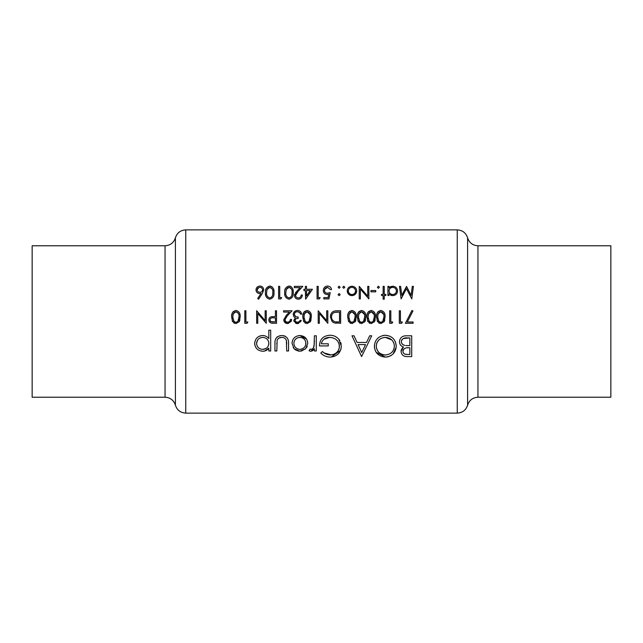 <?xml version="1.0" encoding="UTF-8"?>
<svg xmlns="http://www.w3.org/2000/svg" width="643" height="643" viewBox="0 0 643 643"><rect width="100%" height="100%" fill="white"/><g stroke="black" fill="none" stroke-linecap="round" stroke-linejoin="round"><path stroke-width="0.96" d="M234.904 322.103L235.925 322.328L234.036 321.5L232.766 317.031L233.24 313.888L235.925 311.742C238.336 312.498 239.365 314.266 239.019 317.031L237.83 321.5L235.925 322.328L236.954 322.103M270.719 321.5L269.956 319.925C270.317 318.293 271.41 317.586 273.219 317.811L275.405 317.835L275.405 322.006L270.719 321.5L273.114 322.006M306.068 322.103L307.089 322.328L305.2 321.5L303.938 317.031L304.412 313.888L307.089 311.742C309.508 312.498 310.537 314.266 310.191 317.031L309.002 321.5L307.089 322.328L308.118 322.103M379.804 322.103L380.825 322.328L378.936 321.5L377.674 317.031L378.14 313.888L380.825 311.742C383.236 312.498 384.273 314.266 383.919 317.031L382.73 321.5L380.825 322.328L381.854 322.103M370.183 322.103L371.212 322.328L369.323 321.5L368.053 317.031L368.527 313.888L371.212 311.742C373.623 312.498 374.652 314.266 374.306 317.031L373.117 321.5L371.212 322.328L372.233 322.103M360.57 322.103L361.591 322.328L359.702 321.5L358.432 317.031L358.907 313.888L361.591 311.742C364.002 312.498 365.039 314.266 364.685 317.031L363.496 321.5L361.591 322.328L362.62 322.103M350.949 322.103L351.97 322.328L350.081 321.5L348.819 317.031L349.294 313.888L351.97 311.742C354.389 312.498 355.418 314.266 355.073 317.031L353.883 321.5L351.97 322.328L352.999 322.103M334.36 321.5L334.802 321.653L334.36 321.5C332.447 320.576 331.499 319.041 331.507 316.878C331.499 314.692 332.503 313.197 334.513 312.385L339.52 312.064L339.52 322.006L335.694 321.838M165.05 245.771L32.15 245.771L32.15 397.229L165.05 397.229L165.05 245.771C170.291 245.449 173.739 242.805 175.402 237.822L175.402 405.178C177.066 410.162 180.514 412.806 185.755 413.127L457.245 413.127L457.245 229.873L185.755 229.873L185.755 413.127M610.85 321.5L610.85 397.229L477.95 397.229L477.95 245.771L610.85 245.771L610.85 321.5M288.554 350.982L288.554 343.724C288.9 338.748 286.633 336.016 281.738 335.525C276.908 335.992 274.649 338.676 274.955 343.587L274.955 350.982L276.82 350.982L277.133 340.235C278.001 338.322 279.536 337.374 281.722 337.39C283.981 337.374 285.532 338.371 286.392 340.38L286.682 350.982L288.554 350.982M316.276 350.982L316.276 335.791L314.411 335.791L314.073 346.111C313.768 347.879 312.763 348.972 311.059 349.382L310.103 349.117L309.082 350.732L310.706 351.247L314.411 348.747L314.411 350.982L316.276 350.982M361.591 356.584L371.726 335.791L369.685 335.791L366.526 342.454L357.098 342.454L354.028 335.791L351.994 335.791L361.591 356.584M411.713 356.584L411.713 335.791L406.087 335.791C402.124 335.903 399.906 337.872 399.448 341.69C399.544 344.335 400.878 346.103 403.45 347.003L401.047 351.432C401.489 355.024 403.691 356.744 407.654 356.584L411.713 356.584M385.454 357.114C392.19 356.351 395.791 352.677 396.249 346.095C395.702 339.528 392.045 335.919 385.286 335.252C378.55 335.935 374.917 339.584 374.387 346.191C374.877 352.83 378.566 356.471 385.454 357.114L376.155 352.26L375.158 350.371M320.809 353.031C323.284 355.643 326.403 357.01 330.148 357.114C337.061 356.527 340.79 352.886 341.337 346.191L338.789 339.191C336.41 336.514 333.404 335.204 329.779 335.252C323.148 335.775 319.708 339.327 319.475 345.918L328.276 345.918L328.276 343.788L321.339 343.788C322.376 339.633 325.133 337.503 329.61 337.39C335.453 337.744 338.74 340.702 339.472 346.28C338.901 351.584 335.815 354.486 330.213 354.984C327.142 354.823 324.546 353.674 322.408 351.52L320.809 353.031M270.687 350.982L270.687 330.189L268.822 330.189L268.822 338.539C267.223 336.578 265.157 335.574 262.625 335.525C257.755 336.008 255.11 338.636 254.692 343.426C255.126 348.16 257.787 350.773 262.682 351.247C265.286 351.239 267.335 350.21 268.822 348.168L268.822 350.982L270.687 350.982M299.871 351.247L305.666 348.731L307.748 343.346C307.354 338.58 304.734 335.976 299.871 335.525C295.041 335.967 292.42 338.572 292.018 343.346L294.1 348.747L299.871 351.247M407.3 322.006L412.943 310.995L411.97 310.465L405.403 323.284L413.095 323.284L413.095 322.006L407.3 322.006L407.558 321.5M400.436 322.006L400.436 310.786L399.311 310.786L399.311 323.284L401.626 323.284L402.357 322.006L400.436 322.006M390.815 322.006L390.815 310.786L389.69 310.786L389.69 323.284L392.005 323.284L392.736 322.006L390.815 322.006M380.865 323.606L384.225 321.5L385.044 317.031C385.414 313.495 384.024 311.308 380.865 310.465C377.674 311.284 376.235 313.471 376.549 317.031L377.457 321.5L380.865 323.606M371.244 323.606L374.604 321.5L375.424 317.031C375.793 313.495 374.403 311.308 371.244 310.465C368.053 311.284 366.614 313.471 366.928 317.031L367.836 321.5L371.244 323.606M361.631 323.606L364.991 321.5L365.811 317.031C366.18 313.495 364.782 311.308 361.631 310.465C358.44 311.284 357.002 313.471 357.315 317.031L358.215 321.5L361.631 323.606M352.01 323.606L355.37 321.5L356.19 317.031C356.56 313.495 355.169 311.308 352.01 310.465C348.819 311.284 347.381 313.471 347.694 317.031L348.602 321.5L352.01 323.606M340.645 323.284L340.645 310.786L336.771 310.786C332.744 310.826 330.615 312.86 330.381 316.878L332.061 321.5L334.151 322.834L340.645 323.284M327.817 323.284L327.817 310.786L326.7 310.786L326.7 320.6L318.205 310.786L318.205 323.284L319.322 323.284L319.322 313.446L327.817 323.284M307.129 323.606L310.489 321.5L311.308 317.031C311.678 313.495 310.288 311.308 307.129 310.465C303.938 311.284 302.499 313.471 302.813 317.031L303.721 321.5L307.129 323.606M297.492 323.606L300.836 321.5L301.213 320.399L300.088 320.399L299.429 321.5L297.476 322.328L295.418 321.5L294.96 320.367C295.418 318.896 296.487 318.213 298.167 318.317L298.167 317.031C296.061 317.168 294.783 316.292 294.317 314.387C294.607 312.651 295.667 311.767 297.5 311.742L299.59 312.418L300.57 314.146L301.696 314.146C301.262 311.831 299.871 310.601 297.524 310.465C294.944 310.609 293.497 311.959 293.2 314.499L293.939 316.718L295.298 317.787L293.835 320.359L294.076 321.5L297.492 323.606L296.423 323.469M287.517 323.606L291.078 321.5L291.592 319.442L290.475 319.442L289.631 321.5L287.574 322.328L285.572 321.5L284.865 319.788L287.228 315.954L292.075 310.786L283.579 310.786L283.579 312.064L289.398 312.064L286.272 315.408L283.74 319.892L284.093 321.5L287.517 323.606L285.492 323.075M276.53 323.284L276.53 310.786L275.405 310.786L275.405 316.557L271.33 316.758C269.714 317.2 268.878 318.261 268.83 319.933L269.176 321.5L271.225 323.099L276.53 323.284M266.266 323.284L266.266 310.786L265.149 310.786L265.149 320.6L256.653 310.786L256.653 323.284L257.771 323.284L257.771 313.446L266.266 323.284M245.907 322.006L245.907 310.786L244.79 310.786L244.79 323.284L247.097 323.284L247.836 322.006L245.907 322.006M235.957 323.606L239.317 321.5L240.136 317.031C240.506 313.495 239.116 311.308 235.957 310.465C232.766 311.284 231.327 313.471 231.649 317.031L232.549 321.5L235.957 323.606M387.93 295.507L389.055 295.507L389.055 293.819L392.744 295.667C395.702 295.362 397.302 293.795 397.551 290.966C397.35 288.136 395.766 286.553 392.785 286.215L389.055 287.951L389.055 286.376L387.93 286.376L387.93 295.507M379.434 287.252L378.389 288.297L379.434 287.252L378.389 286.215L377.353 287.252L378.389 288.297L377.353 287.252M368.857 286.376L367.732 286.376L367.732 296.19L359.236 286.376L359.236 298.874L360.361 298.874L360.361 289.037L368.857 298.874L368.857 286.376M343.772 288.297L344.809 287.252L343.772 286.215L342.727 287.252L343.772 288.297L344.809 287.252M323.815 298.874L328.943 298.874L330.221 292.621L327.472 293.264C325.599 293.184 324.594 292.268 324.458 290.507C324.57 288.619 325.631 287.558 327.625 287.333L330.381 289.575L331.507 289.575C331.201 287.461 329.931 286.288 327.689 286.055C324.924 286.32 323.469 287.783 323.333 290.459C323.421 292.903 324.731 294.269 327.263 294.55L328.742 294.301L328.067 297.596L323.815 297.596L323.815 298.874M305.61 299.196L312.434 289.262L306.502 289.262L306.502 286.376L305.377 286.376L305.377 289.262L303.938 289.262L303.938 290.54L305.377 290.54L305.61 299.196M293.2 292.621C293.61 289.149 292.219 286.963 289.02 286.055C285.773 286.947 284.335 289.133 284.704 292.621C284.351 296.118 285.789 298.312 289.02 299.196C292.219 298.28 293.61 296.085 293.2 292.621M273.958 292.621C274.376 289.149 272.986 286.963 269.779 286.055C266.54 286.947 265.101 289.133 265.463 292.621C265.117 296.118 266.548 298.312 269.779 299.196C272.986 298.28 274.376 296.085 273.958 292.621M258.574 299.196L262.304 293.489L263.702 289.856C263.566 287.598 262.304 286.328 259.917 286.055C257.473 286.288 256.171 287.566 256.01 289.88C256.155 292.091 257.393 293.329 259.716 293.586L261.01 293.465L257.706 298.521L258.574 299.196M280.919 298.874L281.658 297.596L279.729 297.596L279.729 286.376L278.612 286.376L278.612 298.874L280.919 298.874M301.213 295.033C301.069 296.777 300.104 297.741 298.312 297.918C296.68 297.781 295.772 296.937 295.603 295.378L297.966 291.544L302.813 286.376L294.317 286.376L294.317 287.654L300.136 287.654L297.01 290.998L294.478 295.483C294.655 297.757 295.917 298.995 298.256 299.196C300.803 298.923 302.162 297.532 302.331 295.033L301.213 295.033L301.085 295.78M319.394 298.874L320.126 297.596L318.205 297.596L318.205 286.376L317.079 286.376L317.079 298.874L319.394 298.874M339.118 288.297L340.163 287.252L339.118 286.215L338.081 287.252L339.118 288.297L338.081 287.252M339.118 295.667L340.163 294.631L339.118 293.586L338.081 294.631L339.118 295.667L338.081 294.631L339.118 293.586L340.163 294.631M351.938 295.667L355.418 294.156L356.672 290.917C356.479 288.088 354.896 286.521 351.938 286.215C348.988 286.521 347.421 288.088 347.212 290.917L348.466 294.164L351.938 295.667M375.745 291.826L375.745 290.54L370.939 290.54L370.939 291.826L375.745 291.826M384.241 299.196L384.241 295.507L385.848 295.507L385.848 294.39L384.241 294.39L384.241 286.376L383.124 286.376L383.124 294.39L381.516 294.39L381.516 295.507L383.124 295.507L383.124 299.196L384.241 299.196M413.417 286.376L412.284 286.376L411.094 295.386L406.561 286.376L401.795 295.37L400.597 286.376L399.472 286.376L401.128 298.874L406.44 288.619L411.769 298.874L413.417 286.376M401.047 351.432L401.079 350.773M401.168 350.242L402.405 347.831M403.45 347.003L401.803 346.223M400.677 345.227L399.922 343.997M402.47 336.619L403.241 336.265M403.933 336.04L404.841 335.871M403.04 350.491L402.912 351.391C403.539 348.659 405.428 347.453 408.594 347.783L409.848 347.783L409.848 354.446L407.316 354.446C404.785 354.631 403.314 353.61 402.912 351.391L402.992 352.123M403.29 352.878L404.519 353.963M405.211 354.213L407.316 354.446M408.594 347.783L407.204 347.831M404.793 348.385L403.523 349.495M403.418 349.639L403.081 350.355M403.45 344.953L404.72 345.404C402.663 344.945 401.529 343.708 401.312 341.69C402.012 338.829 403.973 337.575 407.188 337.921L409.848 337.921L409.848 345.653L405.757 345.556M401.433 340.814L401.377 342.365M401.859 343.555L403.426 344.945M409.848 337.921L403.322 338.539M402.502 339.11L402.02 339.649M401.867 339.866L401.465 340.718M261.01 293.465L259.716 293.586L261.01 293.465M258.245 293.304L257.682 292.999M257.602 292.943L257.047 292.477M256.252 291.263L256.067 290.58M260.704 286.127L261.444 286.36M259.418 292.26L259.957 292.308C258.269 292.195 257.329 291.367 257.128 289.816L257.345 290.797M257.128 289.816C257.304 288.289 258.213 287.461 259.852 287.333L258.824 287.509L257.128 289.816M259.852 287.333C261.5 287.461 262.408 288.289 262.585 289.816C262.368 288.249 261.46 287.429 259.852 287.333M262.537 290.298L262.585 289.816C262.465 291.343 261.588 292.171 259.957 292.308L260.479 292.268M270.357 286.095L272.11 286.882M273.492 288.964L273.629 289.414M273.653 289.503L273.83 290.475M265.736 295.426L265.615 294.775M265.535 291.078L265.615 290.459M265.615 290.443L265.848 289.398M265.937 289.109L266.242 288.394M272.817 293.521L272.841 292.621C273.211 295.346 272.182 297.114 269.747 297.918L270.181 297.878M271.362 297.339L272.375 295.965M272.383 295.957L272.6 295.274M272.64 295.097L272.753 294.325M272.761 294.301L272.793 293.891M269.304 297.878L269.747 297.918C267.319 297.082 266.274 295.322 266.588 292.621L267.062 289.479L266.588 292.621M266.781 294.791L266.877 295.217M267.295 296.31L267.785 297.018M267.44 288.675L267.062 289.479L269.747 287.333L268.235 287.823M272.15 288.82L269.747 287.333C272.19 288.152 273.227 289.913 272.841 292.621L272.817 291.721M272.584 289.905L272.383 289.294M289.591 286.095L290.138 286.223M290.644 286.424L291.351 286.882M292.726 288.964L292.862 289.414M292.886 289.503L293.063 290.475M284.97 295.426L284.849 294.775M284.769 291.078L284.849 290.459M284.849 290.443L285.082 289.398M285.171 289.109L285.484 288.394M292.051 293.521L292.075 292.621C292.444 295.346 291.416 297.114 288.98 297.918L289.414 297.878M290.596 297.339L291.609 295.965M291.617 295.957L291.834 295.274M291.874 295.097L291.994 294.325M291.994 294.301L292.035 293.891M288.538 297.878L288.98 297.918C286.561 297.082 285.508 295.322 285.822 292.621L286.296 289.479L285.822 292.621M286.014 294.791L286.111 295.217M286.537 296.31L287.027 297.018M286.674 288.675L286.296 289.479L288.98 287.333L287.469 287.823M291.383 288.82L288.98 287.333C291.424 288.152 292.461 289.913 292.075 292.621L292.051 291.721M291.818 289.905L291.617 289.294M295.659 294.807L295.603 295.378C295.796 296.962 296.704 297.805 298.312 297.918L298.907 297.862M299.453 297.709L300.032 297.387M299.855 298.891L299.075 299.124M297.5 299.132L296.777 298.939M295.209 297.717L294.542 296.198M294.534 294.824L294.687 294.189M295.467 292.79L296.118 291.978M297.966 291.544L296.56 293.112M296.061 293.803L295.82 294.261M306.502 290.54L310.231 290.54L306.502 295.973L306.502 290.54M328.742 294.301L327.263 294.55M324.426 293.377L323.895 292.678M323.333 290.459C323.525 287.726 324.98 286.256 327.689 286.055M330.381 289.575L327.625 287.333L324.659 289.326M324.506 289.897L324.578 291.392M326.885 293.224L328.179 293.208M328.894 293.063L330.221 292.621M336.12 323.212L335.132 323.083M333.572 322.593L333.034 322.296M330.454 315.785L330.679 314.74M336.988 321.958L338.644 322.006M331.547 316.155L331.547 317.602M332.479 320.061L333.613 321.122M335.357 312.209L333.838 312.659M332.608 313.623L332.246 314.106M331.925 314.716L331.675 315.44M331.667 315.464L331.579 315.898M338.089 312.064L336.289 312.12M355.9 313.993L356.053 314.845M355.941 319.901L355.812 320.415M355.659 320.873L355.105 321.934M350.459 323.276L350.017 323.035M348.755 321.765L348.345 320.986M347.767 315.52L348.088 313.76M348.128 313.631L348.514 312.731M348.852 312.16L349.527 311.405M354.454 320.704L354.872 319.483M355.032 318.205L355.049 316.171M348.876 315.826L348.868 318.221M348.868 318.245L348.948 318.88M349.43 320.527L350.419 321.789M349.688 313.061L349.069 314.652M354.84 314.427L351.97 311.742L350.403 312.281M365.513 313.993L365.674 314.845M365.562 319.901L365.433 320.415M365.272 320.873L364.726 321.934M360.072 323.276L359.533 322.971M358.376 321.765L357.966 320.986M357.379 315.52L357.709 313.76M357.749 313.631L358.127 312.731M358.472 312.16L359.14 311.405M364.067 320.704L364.493 319.483M364.653 318.205L364.669 316.171M358.497 315.826L358.489 318.221M358.489 318.245L358.569 318.88M359.051 320.527L360.04 321.789M359.3 313.061L358.681 314.652M364.46 314.427L361.591 311.742L360.024 312.281M375.134 313.993L375.295 314.845M375.182 319.901L375.046 320.415M374.893 320.873L374.339 321.934M369.693 323.276L369.146 322.971M367.997 321.765L367.579 320.986M367 315.52L367.322 313.76M367.362 313.631L367.748 312.731M368.085 312.16L368.76 311.405M373.687 320.704L374.105 319.483M374.266 318.205L374.282 316.171M368.109 315.826L368.182 318.88M368.664 320.527L369.661 321.789M368.921 313.061L368.302 314.652M374.073 314.427L371.212 311.742L369.637 312.281M384.755 313.993L384.908 314.845M384.795 319.901L384.667 320.415M384.514 320.873L383.959 321.934M379.306 323.276L378.767 322.971M377.61 321.765L377.2 320.986M376.613 315.52L376.943 313.76M376.983 313.631L377.369 312.731M377.706 312.16L378.373 311.405M383.3 320.704L383.726 319.483M383.887 318.205L383.903 316.171M377.73 315.826L377.722 318.221M377.722 318.245L377.803 318.88M378.285 320.527L379.274 321.789M378.534 313.061L377.915 314.652M383.694 314.427L380.825 311.742L379.257 312.281M392.736 322.006L392.005 323.284M402.357 322.006L401.626 323.284M396.201 347.156L393.114 353.915M391.603 355.193L390.06 356.093M388.292 356.744L386.556 357.066M374.547 348.176L374.435 347.26M374.387 346.191L374.435 345.13M383.196 335.437L383.967 335.325M385.286 335.252L389.545 336.048M391.458 337.077L393.098 338.451M395.477 341.98L396.249 346.095M384.458 354.944L385.366 354.984C379.78 354.47 376.742 351.544 376.259 346.199L376.292 347.067M376.589 348.659L378.221 351.713M382.561 354.558L383.574 354.815M376.292 345.331L376.259 346.199C376.718 340.806 379.756 337.864 385.366 337.39L384.458 337.422M380.744 338.548L379.338 339.504M378.864 339.922L377.055 342.462M376.902 342.815L376.637 343.555M391.74 339.914L385.366 337.39C390.864 337.864 393.87 340.766 394.384 346.103C393.95 351.448 390.944 354.406 385.366 354.984L386.274 354.936M394.352 345.283L393.733 342.759M393.725 342.735L392.889 341.232M392.109 352.042L392.929 350.998M393.757 349.454L394.022 348.675M394.344 346.971L394.384 346.103M361.752 352.533L358.087 344.584L365.513 344.584L361.752 352.533M322.4 354.438L321.781 353.923M322.408 351.52L324.072 352.911M324.104 352.943L331.121 354.944M332.801 354.631L334.296 354.076M337.527 351.617L337.896 351.134M338.748 349.639L339.078 348.787M339.287 348L339.263 344.463M339.199 344.198L338.668 342.767M337.487 340.903L336.482 339.866M336.458 339.842L335.951 339.432M331.475 337.535L329.61 337.39L323.855 339.319M321.669 342.422L321.339 343.788M329.779 335.252L331.065 335.308M333.821 335.847L334.746 336.185M334.77 336.193L336.964 337.462M338.789 339.191L339.898 340.758M340.718 342.51L341.184 344.294M341.136 348.353L340.903 349.302M340.517 350.395L331.274 357.074M313.728 349.688L312.892 350.483M312.562 350.708L311.292 351.199M310.264 351.207L309.846 351.102M310.103 349.117L311.662 349.294M313.583 347.469L314.363 343.515M314.403 342.068L314.411 340.894M268.822 348.168L264.482 351.07L262.682 351.247M254.829 344.913L254.741 344.335M254.692 343.426L254.732 342.647M259.579 336.096L261.789 335.566M263.517 335.566L264.402 335.71M261.5 349.278L262.698 349.382C258.968 349.045 256.919 347.051 256.565 343.41L256.678 344.584M257.602 346.738L258.349 347.638M258.365 347.654L259.274 348.385M257.586 340.115L256.565 343.41C256.919 339.785 258.952 337.784 262.674 337.39L260.319 337.856M263.871 337.495L262.674 337.39C266.451 337.688 268.501 339.681 268.822 343.354L268.718 342.172M268.396 341.039L267.319 339.351M268.428 345.588L268.822 343.354C268.541 347.035 266.499 349.045 262.698 349.382L266.162 348.385M286.682 343.933L286.641 342.156M286.529 341.007L286.392 340.38C285.524 338.363 283.973 337.366 281.722 337.39L278.941 338.081L277.84 339.006M277.422 339.584L277.133 340.235M276.828 343.057L276.82 343.933M275.694 338.901L276.048 338.266M276.836 337.286L277.422 336.771M277.511 336.707L280.219 335.638M283.298 335.638L284.785 336.048M284.793 336.048L285.588 336.442M287.212 337.913L287.525 338.395M305.666 348.731L301.149 351.166M298.738 351.182L295.298 349.824M295.241 349.784L293.192 347.566M292.018 343.346L292.589 340.356M293.674 338.507L294.277 337.808M299.871 335.525L306.462 339.014M307.217 346.272L306.558 347.566M293.988 342.189L293.883 343.33C294.181 339.713 296.182 337.736 299.879 337.39C303.568 337.72 305.57 339.697 305.883 343.33C305.586 346.963 303.584 348.98 299.879 349.382C296.182 348.98 294.181 346.963 293.883 343.33C294.221 346.995 296.222 349.012 299.879 349.382L301.045 349.278M301.061 337.495L298.69 337.495M297.548 337.824L296.503 338.371M305.779 344.495L305.771 342.172M305.433 341.055L304.895 340.018M304.163 339.11L303.255 338.363M301.085 349.27L302.21 348.924M302.234 348.916L304.139 347.59M304.163 347.566L304.903 346.657M342.727 287.252L343.772 286.215M354.703 294.807L352.927 295.579M350.941 295.579L349.181 294.807M348.466 294.164L347.919 293.441M347.517 292.645L347.212 290.917M356.672 290.917L356.6 291.793M356.351 292.678L355.965 293.449M351.215 294.478L351.946 294.55C349.704 294.285 348.498 293.071 348.337 290.909L348.402 291.601M349.133 293.184L350.073 294.02M348.402 290.226L348.337 290.909C348.482 288.771 349.679 287.582 351.946 287.333L351.207 287.405M349.76 288.032L349.342 288.402M352.669 287.397L351.946 287.333C354.197 287.566 355.394 288.755 355.547 290.909L355.306 289.583M355.282 289.535L353.875 287.863M355.547 290.909C355.402 293.063 354.197 294.277 351.946 294.55C354.148 294.325 355.346 293.12 355.547 290.909M390.076 287.003L390.695 286.649M390.856 286.585L392.785 286.215M396.217 287.662L396.707 288.249M396.795 288.377L397.221 289.189M391.659 295.563L390.639 295.209M391.29 294.285L392.736 294.55C390.438 294.333 389.216 293.12 389.055 290.925L389.111 291.617M389.144 291.785L389.304 292.3M389.473 292.669L390.084 293.481M389.111 290.234L389.055 290.925C389.208 288.755 390.438 287.558 392.744 287.333L391.997 287.405M389.57 289.029L389.296 289.559M393.476 287.405L392.744 287.333C395.003 287.59 396.233 288.795 396.426 290.957L396.008 289.302M396.361 291.641L396.426 290.957C396.241 293.12 395.003 294.317 392.736 294.55L393.468 294.478M394.183 294.269L395.525 293.312M311.019 313.993L311.172 314.845M311.059 319.901L310.931 320.415M310.778 320.873L310.223 321.934M305.578 323.276L305.031 322.971M303.874 321.765L303.464 320.986M302.885 315.52L303.633 312.731M303.97 312.16L304.645 311.405M309.572 320.704L309.99 319.483M310.151 318.205L310.167 316.171M303.994 315.826L304.067 318.88M304.549 320.527L305.538 321.789M304.798 313.061L304.187 314.652M309.958 314.427L307.089 311.742L305.521 312.281M296.367 322.135L298.022 322.28M298.545 322.127L299.284 321.653M299.429 321.5L300.088 320.399M298.521 323.477L298.014 323.574M296.045 323.341L295.459 323.059M294.076 321.5L293.899 320.945M293.835 320.359L295.298 317.787L293.939 316.718M293.288 313.68L294.414 311.646M294.502 311.566L296.696 310.529M300.57 314.146L300.201 313.205M300.185 313.165L298.617 311.903M298.609 311.895L297.5 311.742C295.676 311.767 294.615 312.651 294.317 314.387L295.635 316.509M297.082 316.935L298.167 317.031M298.167 318.317L296.656 318.534M296.118 318.751L295.298 319.386M295.049 319.844L295.418 321.5M295.804 321.838L296.343 322.127M285.894 321.789L288.144 322.28M288.699 322.127L289.358 321.749M290.347 320.214L290.475 319.442M291.592 319.442L291.456 320.511M291.343 320.905L288.072 323.574M284.905 322.625L283.74 319.892M287.228 315.954L285.814 317.529M285.323 318.205L285.082 318.671M284.921 319.209L285.572 321.5M273.066 323.276L271.684 323.18M269.867 322.384L269.176 321.5M270.116 319.137L270.004 320.383M275.405 317.835L272.785 317.811M239.847 313.993L240.008 314.845M239.895 319.901L239.759 320.415M239.606 320.873L239.051 321.934M234.406 323.276L233.859 322.971M232.71 321.765L232.292 320.986M231.713 315.52L232.043 313.76M232.075 313.631L232.461 312.731M232.806 312.16L233.473 311.405M238.4 320.704L238.818 319.483M238.979 318.205L239.003 316.171M232.822 315.826L232.814 318.221M232.822 318.245L232.895 318.88M233.377 320.527L234.374 321.789M233.634 313.061L233.015 314.652M238.408 313.382L235.925 311.742L234.349 312.281M238.786 314.427L238.537 313.663M247.836 322.006L247.097 323.284M457.245 413.127C462.486 412.806 465.934 410.162 467.598 405.178L467.598 237.822C469.261 242.805 472.709 245.449 477.95 245.771M467.598 237.822C465.934 232.838 462.486 230.194 457.245 229.873M467.598 405.178C469.261 400.195 472.709 397.551 477.95 397.229M175.402 237.822C177.066 232.838 180.514 230.194 185.755 229.873M165.05 397.229C170.291 397.551 173.739 400.195 175.402 405.178"/></g></svg>
